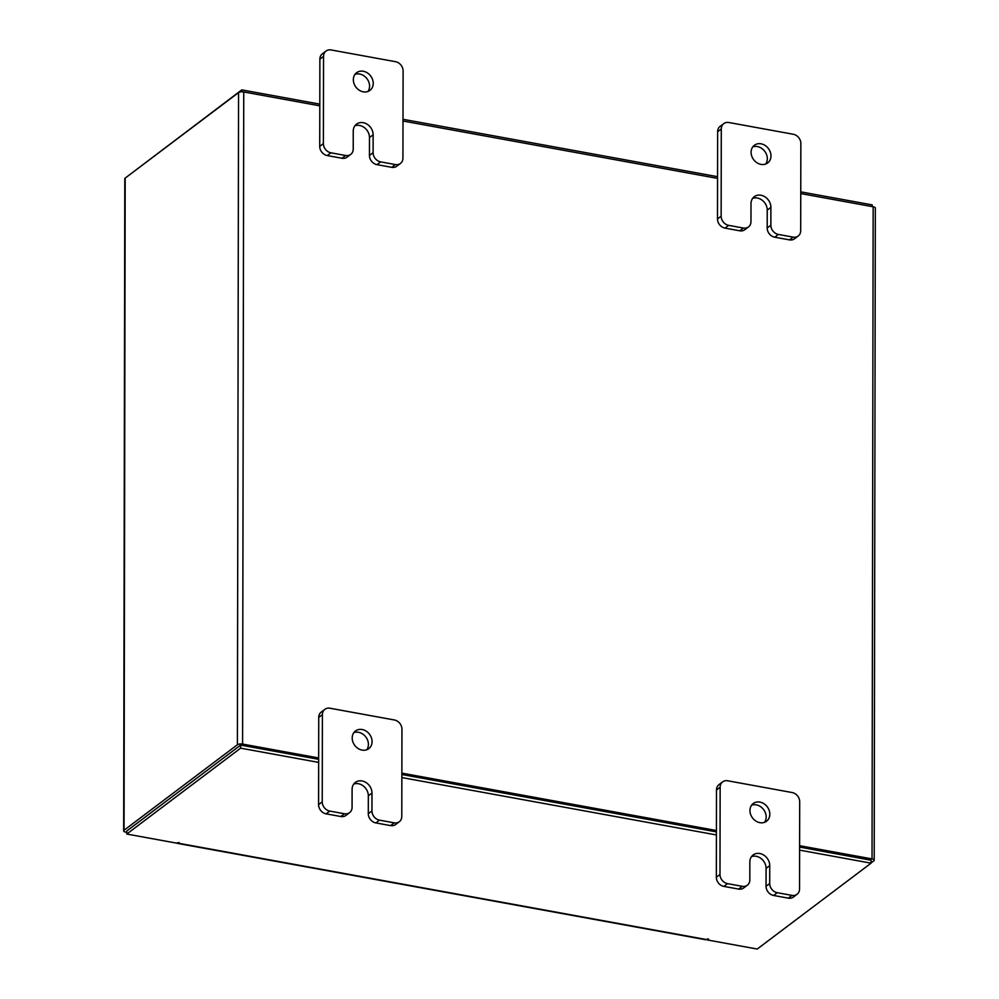 <?xml version="1.0" encoding="UTF-8"?>
<svg xmlns="http://www.w3.org/2000/svg" width="999" height="999" viewBox="0 0 999 999"><rect width="100%" height="100%" fill="white"/><g stroke="black" fill="none" stroke-linecap="round" stroke-linejoin="round"><path stroke-width="1.5" d="M354.995 74.363A11.076 9.241 -127 0 1 369.568 86.114A11.076 9.241 -127 0 1 367.919 91.483M373.226 83.354A11.076 9.241 -127 0 1 369.955 90.385A11.076 9.241 -127 0 1 359.24 90.21A11.076 9.241 -127 0 1 353.346 79.733A11.076 9.241 -127 0 1 356.618 72.702A11.076 9.241 -127 0 1 367.332 72.877A11.076 9.241 -127 0 1 373.226 83.354M341.995 158.254L345.654 155.494A8.417 7.018 53 0 0 350.724 154.395L347.065 157.155A8.417 7.018 -127 0 1 341.995 158.254L327.272 155.569A8.417 7.018 -127 0 1 319.73 146.366L319.88 59.153A8.417 7.018 -127 0 1 322.377 53.809L326.036 51.049A8.417 7.018 53 0 0 323.539 56.394L319.88 59.153M345.654 155.494L330.931 152.81L327.272 155.569M326.036 51.049A8.417 7.018 53 0 1 331.106 49.95L395.542 61.701A8.417 7.018 53 0 1 403.097 70.904L402.934 158.117A8.417 7.018 53 0 1 400.449 163.461L396.79 166.221A8.417 7.018 -127 0 1 391.708 167.32L376.998 164.635A8.417 7.018 -127 0 1 369.443 155.444L369.48 137.537A11.076 9.241 53 0 0 354.907 125.787M319.73 146.366L323.389 143.606L323.539 56.394M391.708 167.32L395.367 164.56L380.656 161.875L376.998 164.635M395.367 164.56A8.417 7.018 53 0 0 400.449 163.461M323.389 143.606A8.417 7.018 53 0 0 330.931 152.81M350.724 154.395A8.417 7.018 53 0 0 353.221 149.051L353.246 131.156A11.076 9.241 53 0 1 356.531 124.126A11.076 9.241 53 0 1 367.245 124.301A11.076 9.241 53 0 1 373.139 134.778L373.102 152.685A8.417 7.018 53 0 0 380.656 161.875M353.846 732.629A11.076 9.241 -127 0 1 368.419 744.392A11.076 9.241 -127 0 1 366.77 749.762M372.078 741.633A11.076 9.241 -127 0 1 368.806 748.651A11.076 9.241 -127 0 1 358.092 748.488A11.076 9.241 -127 0 1 352.197 737.999A11.076 9.241 -127 0 1 355.469 730.981A11.076 9.241 -127 0 1 366.183 731.143A11.076 9.241 -127 0 1 372.078 741.633M340.846 816.52L344.505 813.773A8.417 7.018 53 0 0 349.575 812.662L345.916 815.421A8.417 7.018 -127 0 1 340.846 816.52L326.124 813.848A8.417 7.018 -127 0 1 318.581 804.645L318.731 717.419A8.417 7.018 -127 0 1 321.228 712.087L324.887 709.327A8.417 7.018 53 0 0 322.39 714.66L318.731 717.419M344.505 813.773L329.782 811.088L326.124 813.848M324.887 709.327A8.417 7.018 53 0 1 329.957 708.229L394.393 719.979A8.417 7.018 53 0 1 401.948 729.183L401.785 816.395A8.417 7.018 53 0 1 399.3 821.74L395.641 824.5A8.417 7.018 -127 0 1 390.559 825.599L375.849 822.914A8.417 7.018 -127 0 1 368.294 813.71L368.331 795.816A11.076 9.241 53 0 0 353.758 784.065M318.581 804.645L322.24 801.885L322.39 714.66M390.559 825.599L394.218 822.839L379.508 820.154L375.849 822.914M394.218 822.839A8.417 7.018 53 0 0 399.3 821.74M322.24 801.885A8.417 7.018 53 0 0 329.782 811.088M349.575 812.662A8.417 7.018 53 0 0 352.073 807.329L352.098 789.435A11.076 9.241 53 0 1 355.382 782.404A11.076 9.241 53 0 1 366.096 782.579A11.076 9.241 53 0 1 371.99 793.056L371.953 810.951A8.417 7.018 53 0 0 379.508 820.154M752.746 146.915A11.076 9.241 -127 0 1 767.319 158.679A11.076 9.241 -127 0 1 765.659 164.048M770.978 155.919A11.076 9.241 -127 0 1 767.707 162.937A11.076 9.241 -127 0 1 756.992 162.775A11.076 9.241 -127 0 1 751.098 152.285A11.076 9.241 -127 0 1 754.37 145.267A11.076 9.241 -127 0 1 765.084 145.429A11.076 9.241 -127 0 1 770.978 155.919M739.747 230.806L743.406 228.047A8.417 7.018 53 0 0 748.476 226.948L744.817 229.708A8.417 7.018 -127 0 1 739.747 230.806L725.024 228.122A8.417 7.018 -127 0 1 717.482 218.931L717.632 131.706A8.417 7.018 -127 0 1 720.129 126.374L723.788 123.614A8.417 7.018 53 0 0 721.29 128.946L717.632 131.706M743.406 228.047L728.683 225.362L725.024 228.122M723.788 123.614A8.417 7.018 53 0 1 728.858 122.515L793.293 134.266A8.417 7.018 53 0 1 800.848 143.456L800.686 230.682A8.417 7.018 53 0 1 798.201 236.014L794.542 238.773A8.417 7.018 -127 0 1 789.46 239.885L774.749 237.2A8.417 7.018 -127 0 1 767.195 227.997L767.232 210.102A11.076 9.241 53 0 0 752.659 198.351M717.482 218.931L721.141 216.171L721.29 128.946M789.46 239.885L793.119 237.125L778.408 234.44L774.749 237.2M793.119 237.125A8.417 7.018 53 0 0 798.201 236.014M721.141 216.171A8.417 7.018 53 0 0 728.683 225.362M748.476 226.948A8.417 7.018 53 0 0 750.973 221.616L750.998 203.709A11.076 9.241 53 0 1 754.282 196.691A11.076 9.241 53 0 1 764.997 196.865A11.076 9.241 53 0 1 770.891 207.342L770.853 225.237A8.417 7.018 53 0 0 778.408 234.44M751.598 805.194A11.076 9.241 -127 0 1 766.171 816.945A11.076 9.241 -127 0 1 764.51 822.314M769.829 814.185A11.076 9.241 -127 0 1 766.558 821.215A11.076 9.241 -127 0 1 755.843 821.041A11.076 9.241 -127 0 1 749.949 810.564A11.076 9.241 -127 0 1 753.221 803.533A11.076 9.241 -127 0 1 763.935 803.708A11.076 9.241 -127 0 1 769.829 814.185M738.598 889.085L742.257 886.325A8.417 7.018 53 0 0 747.327 885.226L743.668 887.986A8.417 7.018 -127 0 1 738.598 889.085L723.875 886.4A8.417 7.018 -127 0 1 716.333 877.209L716.483 789.984A8.417 7.018 -127 0 1 718.98 784.64L722.639 781.88A8.417 7.018 53 0 0 720.142 787.224L716.483 789.984M742.257 886.325L727.534 883.64L723.875 886.4M722.639 781.88A8.417 7.018 53 0 1 727.709 780.781L792.145 792.544A8.417 7.018 53 0 1 799.699 801.735L799.537 888.96A8.417 7.018 53 0 1 797.052 894.292L793.393 897.052A8.417 7.018 -127 0 1 788.311 898.151L773.601 895.466A8.417 7.018 -127 0 1 766.046 886.275L766.083 868.381A11.076 9.241 53 0 0 751.51 856.618M716.333 877.209L719.992 874.45L720.142 787.224M788.311 898.151L791.97 895.391L777.259 892.706L773.601 895.466M791.97 895.391A8.417 7.018 53 0 0 797.052 894.292M719.992 874.45A8.417 7.018 53 0 0 727.534 883.64M747.327 885.226A8.417 7.018 53 0 0 749.824 879.882L749.849 861.987A11.076 9.241 53 0 1 753.134 854.969A11.076 9.241 53 0 1 763.848 855.132A11.076 9.241 53 0 1 769.742 865.621L769.705 883.516A8.417 7.018 53 0 0 777.259 892.706M126.773 832.329L125.837 832.155A3.884 1.436 -179.9 0 1 123.664 830.868L124.8 178.734A3.884 1.436 0.1 0 1 125.187 178.097L124.051 830.231L237.4 744.742A3.884 1.436 -179.9 0 1 242.595 744.08L318.669 757.966M319.805 105.832L243.744 91.958A3.884 1.436 0.1 0 0 238.549 92.607L125.187 178.097M126.973 830.868L240.372 745.279M800.761 193.569L873.163 206.781A3.884 1.436 0.1 0 1 875.336 208.079L874.2 860.201A3.884 1.436 -179.9 0 1 873.813 860.838L871.091 862.886M874.2 860.201A3.884 1.436 -179.9 0 0 872.027 858.903L799.612 845.703M716.408 830.519L401.86 773.139M403.009 121.016L717.557 178.396M870.891 860.201L799.612 847.065L871.091 860.102L871.078 863.173L799.612 850.137M716.408 831.88L401.86 774.5L716.408 831.88M318.656 762.399L240.622 748.164L126.773 834.04L126.773 830.968L240.634 745.092L318.656 759.327L241.146 745.179M124.051 830.231A3.884 1.436 -179.9 0 0 123.664 830.868M126.773 834.04L176.511 843.119L179.071 842.507L178.259 843.193L706.243 939.51A3.884 1.586 100.3 0 1 705.556 939.722L177.56 843.406A3.884 1.586 -79.7 0 0 178.259 843.193M707.479 938.81L707.479 939.972L757.23 949.05L871.078 863.173M707.479 939.972L708.541 939.097L706.243 939.51M716.408 834.952L401.86 777.572M240.634 745.092L240.622 748.164M176.91 842.819A3.884 1.586 -79.7 0 0 177.56 843.406M127.909 176.049L241.77 89.885L319.805 104.121M403.009 119.293L717.557 176.686M800.761 191.858L872.227 204.895L872.227 206.606M241.77 91.808L241.77 89.885M369.48 137.537L373.139 134.778M369.443 155.444L373.102 152.685M368.331 795.816L371.99 793.056M368.294 813.71L371.953 810.951M767.232 210.102L770.891 207.342M767.195 227.997L770.853 225.237M766.083 868.381L769.742 865.621M766.046 886.275L769.705 883.516M238.549 92.607L237.4 744.742M872.027 858.903L873.163 206.781M243.744 91.958L242.595 744.08"/></g></svg>
